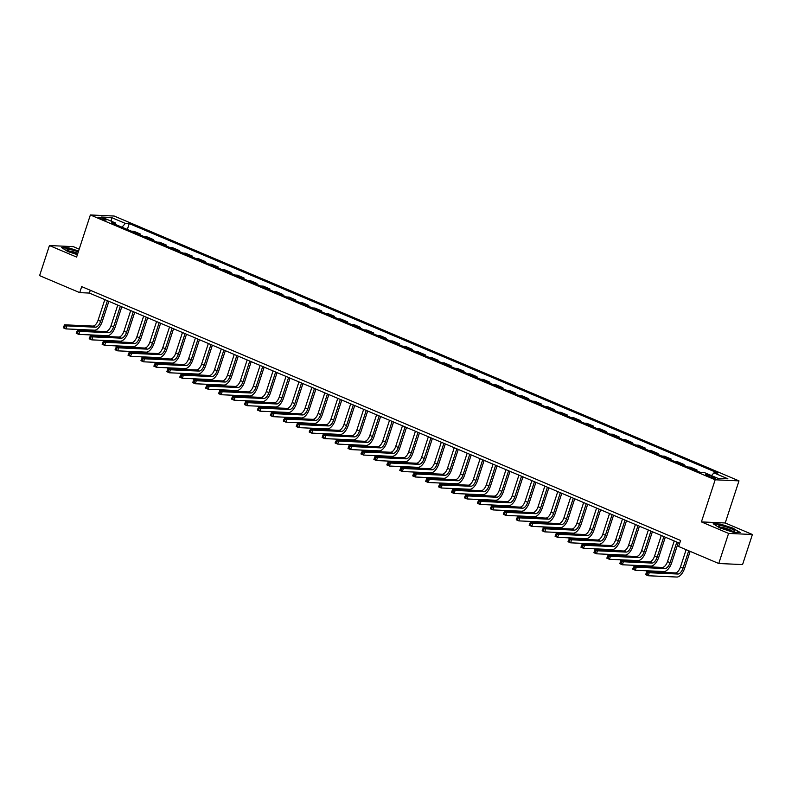<?xml version="1.0" encoding="UTF-8"?>
<svg xmlns="http://www.w3.org/2000/svg" width="792" height="792" viewBox="0 0 792 792"><rect width="100%" height="100%" fill="white"/><g stroke="black" fill="none" stroke-linecap="round" stroke-linejoin="round"><path stroke-width="1.19" d="M100.257 218.542A4.099 0.634 18.1 0 0 106.217 219.909A4.099 0.634 18.1 0 0 104.386 218.731A4.099 0.634 18.1 0 0 98.426 217.364A4.099 0.634 18.1 0 0 100.257 218.542M79.2 249.153L73.25 246.629L49.431 245.55L39.6 275.626L79.715 292.634L89.377 293.07L679.684 543.282M738.986 480.873L114.187 216.038L90.367 214.959L715.166 479.794L738.986 480.873L725.224 522.977L701.405 521.908L728.581 533.422L752.4 534.501L725.224 522.977M752.4 534.501L742.569 564.577L718.75 563.498L728.581 533.422M718.75 563.498L678.635 546.49L680.605 540.481L81.685 286.615L79.715 292.634M713.691 477.022L711.414 476.061A3.97 0.614 18.1 0 0 705.642 474.735A3.97 0.614 18.1 0 0 707.424 475.883L709.701 476.843A3.97 0.614 18.1 0 0 715.473 478.17A3.97 0.614 18.1 0 0 713.691 477.022L713.354 478.041M711.503 475.606L713.919 472.883L717.809 473.052L129.245 223.582L127.324 229.472M713.919 472.883L727.898 478.804L717.978 478.358L704.009 472.428L700.108 472.26L111.543 222.78L115.444 222.958L101.465 217.038L111.375 217.483L125.354 223.403L129.245 223.582M49.431 245.55L76.606 257.073L90.367 214.959M701.405 521.908L715.166 479.794M90.288 290.268L89.377 293.07M131.304 231.155L133.808 231.264L140.54 234.125L140.263 234.957M144.243 236.64L146.748 236.749L153.48 239.61L153.202 240.441M157.182 242.124L159.687 242.243L166.419 245.094L166.142 245.926M170.122 247.609L172.626 247.728L179.358 250.579L179.091 251.41M183.061 253.094L185.575 253.212L192.298 256.063L192.03 256.895M196.01 258.578L198.515 258.697L205.237 261.548L204.97 262.38M208.949 264.063L211.454 264.182L218.186 267.033L217.909 267.864M221.889 269.547L224.393 269.666L231.125 272.517L230.848 273.349M234.828 275.042L237.333 275.151L244.065 278.002L243.797 278.833M247.767 280.526L250.272 280.635L257.004 283.487L256.737 284.318M260.716 286.011L263.221 286.12L269.943 288.971L269.676 289.803M273.656 291.496L276.161 291.605L282.892 294.456L282.615 295.297M286.595 296.98L289.1 297.089L295.832 299.94L295.555 300.782M299.534 302.465L302.039 302.574L308.771 305.435L308.494 306.266M312.474 307.949L314.978 308.058L321.71 310.919L321.443 311.751M325.413 313.434L327.928 313.553L334.65 316.404L334.382 317.236M338.362 318.919L340.867 319.037L347.599 321.889L347.322 322.72M351.302 324.403L353.806 324.522L360.538 327.373L360.261 328.205M364.241 329.888L366.745 330.007L373.478 332.858L373.2 333.689M377.18 335.372L379.685 335.491L386.417 338.342L386.149 339.174M390.119 340.857L392.634 340.976L399.356 343.827L399.089 344.659M403.069 346.352L405.573 346.46L412.305 349.312L412.028 350.143M416.008 351.836L418.513 351.945L425.245 354.796L424.967 355.628M428.947 357.321L431.452 357.43L438.184 360.281L437.907 361.112M441.887 362.805L444.391 362.914L451.123 365.765L450.856 366.607M454.826 368.29L457.34 368.399L464.062 371.25L463.795 372.091M467.775 373.774L470.28 373.883L477.002 376.745L476.735 377.576M480.714 379.259L483.219 379.368L489.951 382.229L489.674 383.061M493.654 384.744L496.158 384.863L502.89 387.714L502.613 388.545M506.593 390.228L509.098 390.347L515.83 393.198L515.562 394.03M519.532 395.713L522.037 395.832L528.769 398.683L528.502 399.514M532.481 401.197L534.986 401.316L541.708 404.168L541.441 404.999M545.421 406.682L547.925 406.801L554.657 409.652L554.38 410.484M558.36 412.167L560.865 412.286L567.597 415.137L567.319 415.968M571.299 417.661L573.804 417.77L580.536 420.621L580.259 421.453M584.239 423.146L586.743 423.255L593.475 426.106L593.208 426.938M597.178 428.63L599.692 428.739L606.415 431.59L606.147 432.422M610.127 434.115L612.632 434.224L619.364 437.075L619.087 437.917M623.066 439.6L625.571 439.708L632.303 442.56L632.026 443.401M636.006 445.084L638.51 445.193L645.242 448.054L644.965 448.886M648.945 450.569L651.45 450.678L658.182 453.539L657.914 454.37M661.884 456.053L664.399 456.172L671.121 459.023L670.854 459.855M674.833 461.538L677.338 461.657L684.07 464.508L683.793 465.34M687.773 467.023L690.278 467.141L697.01 469.993L696.732 470.824M694.505 469.874L697.01 469.993M681.556 464.389L684.07 464.508M668.616 458.905L671.121 459.023M655.677 453.42L658.182 453.539M642.738 447.935L645.242 448.054M629.798 442.451L632.303 442.56M616.849 436.966L619.364 437.075M603.91 431.482L606.415 431.59M590.971 425.997L593.475 426.106M578.031 420.512L580.536 420.621M565.092 415.028L567.597 415.137M552.143 409.543L554.657 409.652M539.203 404.049L541.708 404.168M526.264 398.564L528.769 398.683M513.325 393.079L515.83 393.198M500.386 387.595L502.89 387.714M487.436 382.11L489.951 382.229M474.497 376.626L477.002 376.745M461.558 371.141L464.062 371.25M448.618 365.656L451.123 365.765M435.679 360.172L438.184 360.281M422.74 354.687L425.245 354.796M409.791 349.203L412.305 349.312M396.851 343.718L399.356 343.827M383.912 338.233L386.417 338.342M370.973 332.739L373.478 332.858M358.033 327.254L360.538 327.373M345.084 321.77L347.599 321.889M332.145 316.285L334.65 316.404M319.206 310.801L321.71 310.919M306.266 305.316L308.771 305.435M293.327 299.831L295.832 299.94M280.378 294.347L282.892 294.456M267.439 288.862L269.943 288.971M254.499 283.378L257.004 283.487M241.56 277.893L244.065 278.002M228.621 272.408L231.125 272.517M215.671 266.924L218.186 267.033M202.732 261.429L205.237 261.548M189.793 255.945L192.298 256.063M176.854 250.46L179.358 250.579M163.914 244.975L166.419 245.094M150.975 239.491L153.48 239.61M138.026 234.006L140.54 234.125M125.354 223.403L121.988 227.205M115.771 224.572L115.444 222.958M111.375 217.483L111.375 221.235M733.946 528.472L720.373 524.076L713.196 523.75L719.601 527.818L733.174 532.224L740.352 532.541L733.828 528.818M78.576 251.044L68.656 247.837L61.479 247.51L67.884 251.579L77.398 254.658M686.129 549.668L680.447 567.062A6.405 3.069 -67 0 1 675.259 572.933L646.648 571.636L649.232 572.735L648.252 575.744L676.863 577.041A9.603 4.604 113 0 0 684.644 568.23L690.149 551.371M688.713 550.767L683.031 568.161A6.405 3.069 -67 0 1 677.843 574.032L649.232 572.735L646.292 572.834L645.896 574.032L646.935 574.477L647.331 573.269M646.935 574.477L648.252 575.744L645.668 574.646L646.292 572.834M645.668 574.646L645.896 574.032M674.239 540.976L667.498 561.577A6.405 3.069 -67 0 1 662.32 567.448L633.709 566.151L636.293 567.25L635.313 570.26L663.924 571.547A9.603 4.604 113 0 0 671.695 562.746L678.259 542.678M676.823 542.074L670.091 562.676A6.405 3.069 -67 0 1 664.904 568.547L636.293 567.25L633.352 567.349L632.957 568.547L633.996 568.983L634.382 567.785M633.996 568.983L635.313 570.26L632.719 569.161L633.352 567.349M632.719 569.161L632.957 568.547M661.29 535.491L654.558 556.093A6.405 3.069 -67 0 1 649.381 561.964L620.76 560.667L623.353 561.766L622.373 564.775L650.984 566.062A9.603 4.604 113 0 0 658.756 557.261L665.32 537.194M663.884 536.59L657.152 557.192A6.405 3.069 -67 0 1 651.964 563.062L623.353 561.766L620.413 561.865L620.017 563.062L621.047 563.498L621.443 562.3M621.047 563.498L622.373 564.775L619.78 563.676L620.413 561.865M619.78 563.676L620.017 563.062M648.351 530.006L641.619 550.608A6.405 3.069 -67 0 1 636.431 556.479L607.82 555.182L610.414 556.281L609.424 559.291L638.035 560.578A9.603 4.604 113 0 0 645.817 551.777L652.38 531.709M650.945 531.095L644.203 551.707A6.405 3.069 -67 0 1 639.025 557.578L610.414 556.281L607.464 556.37L607.078 557.578L608.107 558.014L608.503 556.816M608.107 558.014L609.424 559.291L606.84 558.192L607.464 556.37M606.84 558.192L607.078 557.578M635.412 524.522L628.68 545.124A6.405 3.069 -67 0 1 623.492 550.994L594.881 549.697L597.475 550.796L596.485 553.796L625.096 555.093A9.603 4.604 113 0 0 632.877 546.292L639.431 526.225M637.996 525.611L631.264 546.223A6.405 3.069 -67 0 1 626.086 552.083L597.475 550.796L594.525 550.886L594.139 552.093L595.168 552.529L595.564 551.331M595.168 552.529L596.485 553.796L593.901 552.707L594.525 550.886M593.901 552.707L594.139 552.093M718.78 525.819A8.326 1.277 18.1 0 0 718.968 526.225A8.326 1.277 18.1 0 0 726.294 529.601A8.326 1.277 18.1 0 0 734.214 531.204A8.326 1.277 18.1 0 0 734.62 530.957A8.326 1.277 18.1 0 0 726.957 527.125A8.326 1.277 18.1 0 0 718.78 525.819M713.81 524.136L720.492 524.443L733.649 528.7L739.639 532.511M732.174 531.105A6.306 0.97 18.1 0 0 726.64 528.561A6.306 0.97 18.1 0 0 720.671 527.343M78.269 251.975A8.326 1.277 18.1 0 0 69.983 249.51A8.326 1.277 18.1 0 0 67.251 249.985A8.326 1.277 18.1 0 0 70.795 251.955A8.326 1.277 18.1 0 0 77.537 254.232M77.804 253.39A6.306 0.97 18.1 0 0 77.784 253.381A6.306 0.97 18.1 0 0 68.954 251.104M62.093 247.896L68.775 248.203L78.477 251.341M622.472 519.037L615.74 539.639A6.405 3.069 -67 0 1 610.553 545.51L581.942 544.213L584.526 545.312L583.546 548.312L612.157 549.608A9.603 4.604 113 0 0 619.938 540.807L626.492 520.74M625.056 520.126L618.324 540.728A6.405 3.069 -67 0 1 613.137 546.599L584.526 545.312L581.585 545.401L581.189 546.609L582.229 547.044L582.625 545.846M582.229 547.044L583.546 548.312L580.962 547.222L581.585 545.401M580.962 547.222L581.189 546.609M609.533 513.543L602.791 534.154A6.405 3.069 -67 0 1 597.613 540.015L569.002 538.728L571.586 539.817L570.606 542.827L599.217 544.124A9.603 4.604 113 0 0 606.989 535.323L613.553 515.255M612.117 514.642L605.385 535.243A6.405 3.069 -67 0 1 600.197 541.114L571.586 539.817L568.646 539.916L568.25 541.124L569.29 541.56L569.676 540.362M569.29 541.56L570.606 542.827L568.013 541.728L568.646 539.916M568.013 541.728L568.25 541.124M596.584 508.058L589.852 528.67A6.405 3.069 -67 0 1 584.674 534.531L556.063 533.244L558.647 534.333L557.667 537.342L586.278 538.639A9.603 4.604 113 0 0 594.049 529.838L600.613 509.771M599.178 509.157L592.446 529.759A6.405 3.069 -67 0 1 587.258 535.63L558.647 534.333L555.707 534.432L555.311 535.639L556.35 536.075L556.736 534.867M556.35 536.075L557.667 537.342L555.073 536.243L555.707 534.432M555.073 536.243L555.311 535.639M583.645 502.573L576.913 523.175A6.405 3.069 -67 0 1 571.725 529.046L543.114 527.759L545.708 528.848L544.718 531.858L573.339 533.155A9.603 4.604 113 0 0 581.11 524.353L587.674 504.286M586.238 503.672L579.496 524.274A6.405 3.069 -67 0 1 574.319 530.145L545.708 528.848L542.758 528.947L542.371 530.155L543.401 530.591L543.797 529.383M543.401 530.591L544.718 531.858L542.134 530.759L542.758 528.947M542.134 530.759L542.371 530.155M570.705 497.089L563.973 517.691A6.405 3.069 -67 0 1 558.786 523.562L530.175 522.265L532.769 523.363L531.779 526.373L560.389 527.67A9.603 4.604 113 0 0 568.171 518.869L574.725 498.792M573.299 498.188L566.557 518.79A6.405 3.069 -67 0 1 561.379 524.66L532.769 523.363L529.818 523.462L529.432 524.67L530.462 525.106L530.858 523.898M530.462 525.106L531.779 526.373L529.195 525.274L529.818 523.462M529.195 525.274L529.432 524.67M557.766 491.604L551.034 512.206A6.405 3.069 -67 0 1 545.846 518.077L517.235 516.78L519.819 517.879L518.839 520.889L547.45 522.185A9.603 4.604 113 0 0 555.232 513.374L561.785 493.307M560.35 492.703L553.618 513.305A6.405 3.069 -67 0 1 548.43 519.176L519.819 517.879L516.879 517.978L516.483 519.176L517.523 519.621L517.918 518.413M517.523 519.621L518.839 520.889L516.255 519.79L516.879 517.978M516.255 519.79L516.483 519.176M544.827 486.12L538.085 506.722A6.405 3.069 -67 0 1 532.907 512.592L504.296 511.295L506.88 512.394L505.9 515.404L534.511 516.701A9.603 4.604 113 0 0 542.282 507.89L548.846 487.822M547.411 487.219L540.679 507.821A6.405 3.069 -67 0 1 535.491 513.691L506.88 512.394L503.94 512.493L503.544 513.691L504.583 514.137L504.969 512.929M504.583 514.137L505.9 515.404L503.306 514.305L503.94 512.493M503.306 514.305L503.544 513.691M531.887 480.635L525.146 501.237A6.405 3.069 -67 0 1 519.968 507.108L491.357 505.811L493.941 506.91L492.961 509.919L521.572 511.216A9.603 4.604 113 0 0 529.343 502.405L535.907 482.338M534.471 481.734L527.739 502.336A6.405 3.069 -67 0 1 522.552 508.207L493.941 506.91L491 507.009L490.604 508.207L491.644 508.652L492.03 507.444M491.644 508.652L492.961 509.919L490.367 508.82L491 507.009M490.367 508.82L490.604 508.207M518.938 475.15L512.206 495.752A6.405 3.069 -67 0 1 507.019 501.623L478.408 500.326L481.001 501.425L480.021 504.435L508.632 505.732A9.603 4.604 113 0 0 516.404 496.921L522.967 476.853M521.532 476.249L514.8 496.851A6.405 3.069 -67 0 1 509.612 502.722L481.001 501.425L478.061 501.524L477.665 502.722L478.695 503.168L479.091 501.96M478.695 503.168L480.021 504.435L477.428 503.336L478.061 501.524M477.428 503.336L477.665 502.722M505.999 469.666L499.267 490.268A6.405 3.069 -67 0 1 494.079 496.138L465.468 494.842L468.062 495.94L467.072 498.95L495.683 500.237A9.603 4.604 113 0 0 503.464 491.436L510.018 471.369M508.593 470.765L501.851 491.367A6.405 3.069 -67 0 1 496.673 497.237L468.062 495.94L465.112 496.04L464.726 497.237L465.755 497.673L466.151 496.475M465.755 497.673L467.072 498.95L464.488 497.851L465.112 496.04M464.488 497.851L464.726 497.237M493.06 464.181L486.328 484.783A6.405 3.069 -67 0 1 481.14 490.654L452.529 489.357L455.113 490.456L454.133 493.465L482.744 494.752A9.603 4.604 113 0 0 490.525 485.951L497.079 465.884M495.643 465.28L488.912 485.882A6.405 3.069 -67 0 1 483.724 491.753L455.113 490.456L452.173 490.555L451.777 491.753L452.816 492.188L453.212 490.99M452.816 492.188L454.133 493.465L451.549 492.367L452.173 490.555M451.549 492.367L451.777 491.753M480.12 458.697L473.388 479.299A6.405 3.069 -67 0 1 468.201 485.169L439.59 483.872L442.174 484.971L441.193 487.981L469.805 489.268A9.603 4.604 113 0 0 477.586 480.467L484.14 460.399M482.704 459.786L475.972 480.397A6.405 3.069 -67 0 1 470.785 486.268L442.174 484.971L439.233 485.06L438.837 486.268L439.877 486.704L440.273 485.506M439.877 486.704L441.193 487.981L438.61 486.882L439.233 485.06M438.61 486.882L438.837 486.268M467.181 453.212L460.439 473.814A6.405 3.069 -67 0 1 455.261 479.685L426.65 478.388L429.234 479.487L428.254 482.486L456.865 483.783A9.603 4.604 113 0 0 464.637 474.982L471.2 454.915M469.765 454.301L463.033 474.913A6.405 3.069 -67 0 1 457.845 480.774L429.234 479.487L426.294 479.576L425.898 480.784L426.938 481.219L427.324 480.021M426.938 481.219L428.254 482.486L425.66 481.397L426.294 479.576M425.66 481.397L425.898 480.784M454.232 447.728L447.5 468.329A6.405 3.069 -67 0 1 442.312 474.2L413.701 472.903L416.295 474.002L415.315 477.002L443.926 478.299A9.603 4.604 113 0 0 451.697 469.498L458.261 449.43M456.826 448.817L450.094 469.418A6.405 3.069 -67 0 1 444.906 475.289L416.295 474.002L413.355 474.091L412.959 475.299L413.988 475.735L414.384 474.537M413.988 475.735L415.315 477.002L412.721 475.913L413.355 474.091M412.721 475.913L412.959 475.299M441.293 442.233L434.56 462.845A6.405 3.069 -67 0 1 429.373 468.706L400.762 467.419L403.356 468.508L402.366 471.517L430.977 472.814A9.603 4.604 113 0 0 438.758 464.013L445.312 443.946M443.886 443.332L437.144 463.934A6.405 3.069 -67 0 1 431.967 469.805L403.356 468.508L400.405 468.607L400.019 469.814L401.049 470.25L401.445 469.052M401.049 470.25L402.366 471.517L399.782 470.418L400.405 468.607M399.782 470.418L400.019 469.814M428.353 436.748L421.621 457.36A6.405 3.069 -67 0 1 416.434 463.221L387.823 461.934L390.406 463.023L389.426 466.033L418.037 467.329A9.603 4.604 113 0 0 425.819 458.528L432.373 438.461M430.937 437.847L424.205 458.449A6.405 3.069 -67 0 1 419.027 464.32L390.406 463.023L387.466 463.122L387.07 464.33L388.11 464.765L388.506 463.558M388.11 464.765L389.426 466.033L386.842 464.934L387.466 463.122M386.842 464.934L387.07 464.33M415.414 431.264L408.682 451.866A6.405 3.069 -67 0 1 403.494 457.736L374.883 456.449L377.467 457.538L376.487 460.548L405.098 461.845A9.603 4.604 113 0 0 412.88 453.044L419.433 432.977M417.998 432.363L411.266 452.965A6.405 3.069 -67 0 1 406.078 458.835L377.467 457.538L374.527 457.637L374.131 458.845L375.17 459.281L375.566 458.073M375.17 459.281L376.487 460.548L373.903 459.449L374.527 457.637M373.903 459.449L374.131 458.845M402.475 425.779L395.733 446.381A6.405 3.069 -67 0 1 390.555 452.252L361.944 450.955L364.528 452.054L363.548 455.063L392.159 456.36A9.603 4.604 113 0 0 399.93 447.559L406.494 427.482M405.058 426.878L398.327 447.48A6.405 3.069 -67 0 1 393.139 453.351L364.528 452.054L361.588 452.153L361.192 453.361L362.231 453.796L362.617 452.588M362.231 453.796L363.548 455.063L360.954 453.964L361.588 452.153M360.954 453.964L361.192 453.361M389.525 420.295L382.793 440.897A6.405 3.069 -67 0 1 377.616 446.767L348.995 445.47L351.589 446.569L350.608 449.579L379.219 450.876A9.603 4.604 113 0 0 386.991 442.065L393.555 421.997M392.119 421.393L385.387 441.995A6.405 3.069 -67 0 1 380.2 447.866L351.589 446.569L348.648 446.668L348.252 447.866L349.282 448.312L349.678 447.104M349.282 448.312L350.608 449.579L348.015 448.48L348.648 446.668M348.015 448.48L348.252 447.866M376.586 414.81L369.854 435.412A6.405 3.069 -67 0 1 364.667 441.283L336.055 439.986L338.649 441.085L337.659 444.094L366.27 445.391A9.603 4.604 113 0 0 374.052 436.58L380.615 416.513M379.18 415.909L372.438 436.511A6.405 3.069 -67 0 1 367.26 442.382L338.649 441.085L335.699 441.184L335.313 442.382L336.343 442.827L336.739 441.619M336.343 442.827L337.659 444.094L335.075 442.995L335.699 441.184M335.075 442.995L335.313 442.382M363.647 409.325L356.915 429.927A6.405 3.069 -67 0 1 351.727 435.798L323.116 434.501L325.71 435.6L324.72 438.61L353.331 439.906A9.603 4.604 113 0 0 361.112 431.095L367.666 411.028M366.231 410.424L359.499 431.026A6.405 3.069 -67 0 1 354.321 436.897L325.71 435.6L322.76 435.699L322.364 436.897L323.403 437.342L323.799 436.135M323.403 437.342L324.72 438.61L322.136 437.511L322.76 435.699M322.136 437.511L322.364 436.897M350.707 403.841L343.976 424.443A6.405 3.069 -67 0 1 338.788 430.313L310.177 429.017L312.761 430.115L311.781 433.125L340.392 434.422A9.603 4.604 113 0 0 348.173 425.611L354.727 405.544M353.291 404.94L346.559 425.542A6.405 3.069 -67 0 1 341.372 431.412L312.761 430.115L309.82 430.214L309.425 431.412L310.464 431.858L310.86 430.65M310.464 431.858L311.781 433.125L309.197 432.026L309.82 430.214M309.197 432.026L309.425 431.412M337.768 398.356L331.026 418.958A6.405 3.069 -67 0 1 325.849 424.829L297.238 423.532L299.822 424.631L298.841 427.64L327.452 428.927A9.603 4.604 113 0 0 335.224 420.126L341.788 400.059M340.352 399.455L333.62 420.057A6.405 3.069 -67 0 1 328.433 425.928L299.822 424.631L296.881 424.73L296.485 425.928L297.525 426.363L297.911 425.165M297.525 426.363L298.841 427.64L296.248 426.542L296.881 424.73M296.248 426.542L296.485 425.928M324.819 392.872L318.087 413.474A6.405 3.069 -67 0 1 312.909 419.344L284.298 418.047L286.882 419.146L285.902 422.156L314.513 423.443A9.603 4.604 113 0 0 322.285 414.642L328.848 394.574M327.413 393.97L320.681 414.572A6.405 3.069 -67 0 1 315.493 420.443L286.882 419.146L283.942 419.245L283.546 420.443L284.575 420.879L284.971 419.681M284.575 420.879L285.902 422.156L283.308 421.057L283.942 419.245M283.308 421.057L283.546 420.443M311.88 387.387L305.148 407.989A6.405 3.069 -67 0 1 299.96 413.86L271.349 412.563L273.943 413.662L272.953 416.671L301.564 417.958A9.603 4.604 113 0 0 309.345 409.157L315.909 389.09M314.474 388.476L307.732 409.088A6.405 3.069 -67 0 1 302.554 414.958L273.943 413.662L270.993 413.751L270.607 414.958L271.636 415.394L272.032 414.196M271.636 415.394L272.953 416.671L270.369 415.572L270.993 413.751M270.369 415.572L270.607 414.958M298.94 381.902L292.208 402.504A6.405 3.069 -67 0 1 287.021 408.375L258.41 407.078L261.004 408.177L260.014 411.177L288.625 412.474A9.603 4.604 113 0 0 296.406 403.673L302.96 383.605M301.534 382.991L294.792 403.603A6.405 3.069 -67 0 1 289.615 409.464L261.004 408.177L258.053 408.266L257.667 409.474L258.697 409.909L259.093 408.712M258.697 409.909L260.014 411.177L257.43 410.088L258.053 408.266M257.43 410.088L257.667 409.474M286.001 376.418L279.269 397.02A6.405 3.069 -67 0 1 274.082 402.89L245.47 401.593L248.054 402.692L247.074 405.692L275.685 406.989A9.603 4.604 113 0 0 283.467 398.188L290.02 378.121M288.585 377.507L281.853 398.109A6.405 3.069 -67 0 1 276.665 403.979L248.054 402.692L245.114 402.781L244.718 403.989L245.758 404.425L246.154 403.227M245.758 404.425L247.074 405.692L244.49 404.603L245.114 402.781M244.49 404.603L244.718 403.989M273.062 370.923L266.32 391.535A6.405 3.069 -67 0 1 261.142 397.396L232.531 396.109L235.115 397.198L234.135 400.207L262.746 401.504A9.603 4.604 113 0 0 270.517 392.703L277.081 372.636M275.646 372.022L268.914 392.624A6.405 3.069 -67 0 1 263.726 398.495L235.115 397.198L232.175 397.297L231.779 398.505L232.818 398.94L233.204 397.742M232.818 398.94L234.135 400.207L231.541 399.109L232.175 397.297M231.541 399.109L231.779 398.505M260.113 365.439L253.381 386.05A6.405 3.069 -67 0 1 248.203 391.911L219.592 390.624L222.176 391.713L221.196 394.723L249.807 396.02A9.603 4.604 113 0 0 257.578 387.219L264.142 367.151M262.706 366.538L255.974 387.139A6.405 3.069 -67 0 1 250.787 393.01L222.176 391.713L219.235 391.812L218.84 393.02L219.879 393.456L220.265 392.248M219.879 393.456L221.196 394.723L218.602 393.624L219.235 391.812M218.602 393.624L218.84 393.02M247.173 359.954L240.441 380.556A6.405 3.069 -67 0 1 235.254 386.427L206.643 385.14L209.237 386.229L208.256 389.238L236.867 390.535A9.603 4.604 113 0 0 244.639 381.734L251.203 361.667M249.767 361.053L243.035 381.655A6.405 3.069 -67 0 1 237.847 387.526L209.237 386.229L206.286 386.328L205.9 387.536L206.93 387.971L207.326 386.763M206.93 387.971L208.256 389.238L205.663 388.139L206.286 386.328M205.663 388.139L205.9 387.536M234.234 354.469L227.502 375.071A6.405 3.069 -67 0 1 222.314 380.942L193.703 379.645L196.297 380.744L195.307 383.754L223.918 385.051A9.603 4.604 113 0 0 231.7 376.25L238.253 356.172M236.828 355.568L230.086 376.17A6.405 3.069 -67 0 1 224.908 382.041L196.297 380.744L193.347 380.843L192.961 382.051L193.99 382.487L194.386 381.279M193.99 382.487L195.307 383.754L192.723 382.655L193.347 380.843M192.723 382.655L192.961 382.051M221.295 348.985L214.563 369.587A6.405 3.069 -67 0 1 209.375 375.457L180.764 374.161L183.348 375.26L182.368 378.269L210.979 379.566A9.603 4.604 113 0 0 218.76 370.755L225.314 350.688M223.879 350.084L217.147 370.686A6.405 3.069 -67 0 1 211.959 376.556L183.348 375.26L180.408 375.358L180.012 376.556L181.051 377.002L181.447 375.794M181.051 377.002L182.368 378.269L179.784 377.17L180.408 375.358M179.784 377.17L180.012 376.556M208.355 343.5L201.623 364.102A6.405 3.069 -67 0 1 196.436 369.973L167.825 368.676L170.409 369.775L169.429 372.784L198.04 374.081A9.603 4.604 113 0 0 205.811 365.27L212.375 345.203M210.939 344.599L204.207 365.201A6.405 3.069 -67 0 1 199.02 371.072L170.409 369.775L167.468 369.874L167.072 371.072L168.112 371.517L168.498 370.31M168.112 371.517L169.429 372.784L166.845 371.686L167.468 369.874M166.845 371.686L167.072 371.072M195.416 338.016L188.674 358.618A6.405 3.069 -67 0 1 183.496 364.488L154.885 363.191L157.469 364.29L156.489 367.3L185.1 368.597A9.603 4.604 113 0 0 192.872 359.786L199.435 339.718M198 339.115L191.268 359.716A6.405 3.069 -67 0 1 186.08 365.587L157.469 364.29L154.529 364.389L154.133 365.587L155.173 366.033L155.559 364.825M155.173 366.033L156.489 367.3L153.895 366.201L154.529 364.389M153.895 366.201L154.133 365.587M182.467 332.531L175.735 353.133A6.405 3.069 -67 0 1 170.547 359.004L141.936 357.707L144.53 358.806L143.55 361.815L172.161 363.112A9.603 4.604 113 0 0 179.933 354.301L186.496 334.234M185.061 333.63L178.329 354.232A6.405 3.069 -67 0 1 173.141 360.103L144.53 358.806L141.59 358.905L141.194 360.103L142.223 360.548L142.619 359.34M142.223 360.548L143.55 361.815L140.956 360.716L141.59 358.905M140.956 360.716L141.194 360.103M169.528 327.047L162.796 347.648A6.405 3.069 -67 0 1 157.608 353.519L128.997 352.222L131.591 353.321L130.601 356.331L159.212 357.618A9.603 4.604 113 0 0 166.993 348.817L173.547 328.749M172.121 328.145L165.38 348.747A6.405 3.069 -67 0 1 160.202 354.618L131.591 353.321L128.641 353.42L128.255 354.618L129.284 355.054L129.68 353.856M129.284 355.054L130.601 356.331L128.017 355.232L128.641 353.42M128.017 355.232L128.255 354.618M156.588 321.562L149.856 342.164A6.405 3.069 -67 0 1 144.669 348.034L116.058 346.738L118.642 347.837L117.661 350.846L146.273 352.133A9.603 4.604 113 0 0 154.054 343.332L160.608 323.265M159.172 322.661L152.44 343.263A6.405 3.069 -67 0 1 147.262 349.133L118.642 347.837L115.701 347.935L115.305 349.133L116.345 349.569L116.741 348.371M116.345 349.569L117.661 350.846L115.078 349.747L115.701 347.935M115.078 349.747L115.305 349.133M143.649 316.077L136.917 336.679A6.405 3.069 -67 0 1 131.729 342.55L103.118 341.253L105.702 342.352L104.722 345.362L133.333 346.648A9.603 4.604 113 0 0 141.115 337.847L147.668 317.78M146.233 317.166L139.501 337.778A6.405 3.069 -67 0 1 134.313 343.649L105.702 342.352L102.762 342.441L102.366 343.649L103.406 344.084L103.801 342.887M103.406 344.084L104.722 345.362L102.138 344.263L102.762 342.441M102.138 344.263L102.366 343.649M130.71 310.593L123.968 331.195A6.405 3.069 -67 0 1 118.79 337.065L90.179 335.768L92.763 336.867L91.783 339.867L120.394 341.164A9.603 4.604 113 0 0 128.165 332.363L134.729 312.296M133.294 311.682L126.562 332.293A6.405 3.069 -67 0 1 121.374 338.154L92.763 336.867L89.823 336.956L89.427 338.164L90.466 338.6L90.852 337.402M90.466 338.6L91.783 339.867L89.189 338.778L89.823 336.956M89.189 338.778L89.427 338.164M117.761 305.108L111.029 325.71A6.405 3.069 -67 0 1 105.841 331.581L77.23 330.284L79.824 331.383L78.844 334.382L107.455 335.679A9.603 4.604 113 0 0 115.226 326.878L121.79 306.811M120.354 306.197L113.622 326.799A6.405 3.069 -67 0 1 108.435 332.67L79.824 331.383L76.883 331.472L76.487 332.68L77.517 333.115L77.913 331.917M77.517 333.115L78.844 334.382L76.25 333.293L76.883 331.472M76.25 333.293L76.487 332.68M104.821 299.614L98.089 320.225A6.405 3.069 -67 0 1 92.902 326.086L64.291 324.799L66.884 325.888L65.894 328.898L94.505 330.195A9.603 4.604 113 0 0 102.287 321.394L108.85 301.326M107.415 300.712L100.673 321.314A6.405 3.069 -67 0 1 95.495 327.185L66.884 325.888L63.934 325.987L63.548 327.195L64.578 327.631L64.974 326.433M64.578 327.631L65.894 328.898L63.311 327.799L63.934 325.987M63.311 327.799L63.548 327.195M710.998 477.338L711.414 476.061M683.031 568.161L680.447 567.062M677.843 574.032L675.259 572.933M670.091 562.676L667.498 561.577M664.904 568.547L662.32 567.448M657.152 557.192L654.558 556.093M651.964 563.062L649.381 561.964M644.203 551.707L641.619 550.608M639.025 557.578L636.431 556.479M631.264 546.223L628.68 545.124M626.086 552.083L623.492 550.994M618.324 540.728L615.74 539.639M613.137 546.599L610.553 545.51M605.385 535.243L602.791 534.154M600.197 541.114L597.613 540.015M592.446 529.759L589.852 528.67M587.258 535.63L584.674 534.531M579.496 524.274L576.913 523.175M574.319 530.145L571.725 529.046M566.557 518.79L563.973 517.691M561.379 524.66L558.786 523.562M553.618 513.305L551.034 512.206M548.43 519.176L545.846 518.077M540.679 507.821L538.085 506.722M535.491 513.691L532.907 512.592M527.739 502.336L525.146 501.237M522.552 508.207L519.968 507.108M514.8 496.851L512.206 495.752M509.612 502.722L507.019 501.623M501.851 491.367L499.267 490.268M496.673 497.237L494.079 496.138M488.912 485.882L486.328 484.783M483.724 491.753L481.14 490.654M475.972 480.397L473.388 479.299M470.785 486.268L468.201 485.169M463.033 474.913L460.439 473.814M457.845 480.774L455.261 479.685M450.094 469.418L447.5 468.329M444.906 475.289L442.312 474.2M437.144 463.934L434.56 462.845M431.967 469.805L429.373 468.706M424.205 458.449L421.621 457.36M419.027 464.32L416.434 463.221M411.266 452.965L408.682 451.866M406.078 458.835L403.494 457.736M398.327 447.48L395.733 446.381M393.139 453.351L390.555 452.252M385.387 441.995L382.793 440.897M380.2 447.866L377.616 446.767M372.438 436.511L369.854 435.412M367.26 442.382L364.667 441.283M359.499 431.026L356.915 429.927M354.321 436.897L351.727 435.798M346.559 425.542L343.976 424.443M341.372 431.412L338.788 430.313M333.62 420.057L331.026 418.958M328.433 425.928L325.849 424.829M320.681 414.572L318.087 413.474M315.493 420.443L312.909 419.344M307.732 409.088L305.148 407.989M302.554 414.958L299.96 413.86M294.792 403.603L292.208 402.504M289.615 409.464L287.021 408.375M281.853 398.109L279.269 397.02M276.665 403.979L274.082 402.89M268.914 392.624L266.32 391.535M263.726 398.495L261.142 397.396M255.974 387.139L253.381 386.05M250.787 393.01L248.203 391.911M243.035 381.655L240.441 380.556M237.847 387.526L235.254 386.427M230.086 376.17L227.502 375.071M224.908 382.041L222.314 380.942M217.147 370.686L214.563 369.587M211.959 376.556L209.375 375.457M204.207 365.201L201.623 364.102M199.02 371.072L196.436 369.973M191.268 359.716L188.674 358.618M186.08 365.587L183.496 364.488M178.329 354.232L175.735 353.133M173.141 360.103L170.547 359.004M165.38 348.747L162.796 347.648M160.202 354.618L157.608 353.519M152.44 343.263L149.856 342.164M147.262 349.133L144.669 348.034M139.501 337.778L136.917 336.679M134.313 343.649L131.729 342.55M126.562 332.293L123.968 331.195M121.374 338.154L118.79 337.065M113.622 326.799L111.029 325.71M108.435 332.67L105.841 331.581M100.673 321.314L98.089 320.225M95.495 327.185L92.902 326.086"/></g></svg>
